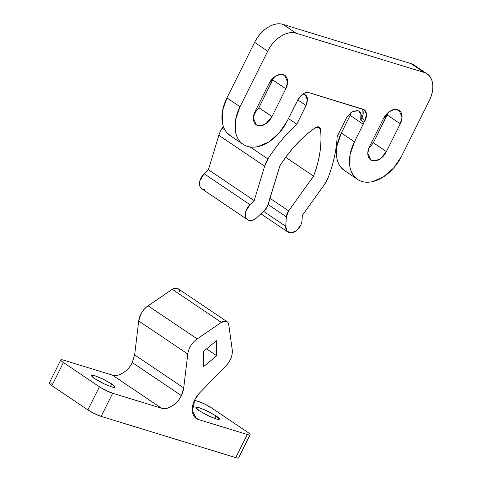 <?xml version="1.0" encoding="UTF-8"?>
<svg xmlns="http://www.w3.org/2000/svg" width="482" height="482" viewBox="0 0 482 482"><rect width="100%" height="100%" fill="white"/><g stroke="black" fill="none" stroke-linecap="round" stroke-linejoin="round"><path stroke-width="0.72" d="M204.934 189.661C202.814 189.769 201.271 188.932 200.301 187.161C199.331 185.389 199.223 183.196 199.976 180.581L204.151 173.767L208.399 169.736L218.84 135.334L264.636 166.206L218.84 135.334A20.919 13.737 -56 0 1 222.16 128.116L224.925 129.983L222.16 128.116L223.287 126.35A115.065 75.547 124 0 0 222.16 128.116A20.919 13.737 124 0 0 218.84 135.334L208.399 169.736L254.201 200.608L249.947 204.639L254.201 200.608L208.399 169.736L204.151 173.767L249.947 204.639L245.772 211.453C245.025 214.068 245.133 216.261 246.097 218.033C247.067 219.804 248.61 220.636 250.736 220.533C252.857 220.425 254.93 219.412 256.966 217.49L264.63 210.218L267.371 206.513L279.915 165.796C289.815 150.173 301.75 137.382 315.722 127.417C301.696 137.316 289.76 150.107 279.915 165.796L268.137 204.597A8.845 5.808 -56 0 1 267.371 206.513A8.845 5.808 -56 0 1 264.63 210.218L256.966 217.49A10.459 6.869 -56 0 1 247.248 219.449A10.459 6.869 -56 0 1 249.947 204.639L204.151 173.767A10.459 6.869 124 0 0 201.452 188.576M301.991 220.587A10.459 6.869 -56 0 1 300.587 225.492A10.459 6.869 -56 0 1 288.363 232.318A10.459 6.869 -56 0 1 285.718 226.287L263.485 211.303L285.718 226.287L286.374 216.852L268.149 204.561L286.374 216.852A8.845 5.808 -56 0 1 288.658 210.887L270.041 198.337L288.658 210.887L313.571 176.111L285.675 157.307L313.571 176.111C319.903 159.343 322.193 143.594 320.446 128.869C322.097 143.618 319.807 159.367 313.571 176.111L288.658 210.887L286.374 216.852L285.718 226.287L287.019 231.203L291.146 232.908L296.388 230.703L300.587 225.492A10.459 6.869 124 0 0 301.991 220.587L302.359 215.364L301.991 220.587M363.079 111.155C363.488 113.366 363.06 115.752 361.783 118.307L360.723 120.12L360.916 113.716C360.223 111.878 358.963 110.818 357.126 110.529L351.312 112.21L346.474 117.885L337.171 136.551C336.502 149.836 333.526 163.47 328.242 177.46A20.919 13.737 -56 0 1 327.031 180.232A20.919 13.737 -56 0 1 324.464 184.498L302.359 215.364L324.464 184.498L328.242 177.46A115.065 75.547 -56 0 0 337.171 136.551L346.474 117.885L351.709 111.945L357.825 110.691L359.054 111.276L361.229 114.843L360.723 120.12L363.994 122.326L363.211 124.217L350.125 115.397L351.27 112.24M254.147 113.824L258.9 107.721L271.987 116.542L266.052 123.561L261.015 125.724L256.261 124.802L253.375 117.994L255.159 111.384L269.004 83.609C270.601 80.416 272.782 77.939 275.547 76.18C278.319 74.427 280.867 73.903 283.187 74.614C285.513 75.325 286.935 77.066 287.447 79.825C287.965 82.591 287.429 85.573 285.832 88.766L272.746 79.946L285.826 88.778A13.074 8.586 -56 0 1 285.826 88.778L271.993 116.524A13.074 8.586 -56 0 1 271.987 116.542C270.39 119.735 268.209 122.211 265.437 123.97C262.672 125.724 260.123 126.248 257.804 125.537C255.478 124.826 254.056 123.085 253.544 120.325C253.026 117.56 253.562 114.577 255.159 111.384L269.004 83.609L274.939 76.59L279.976 74.427L284.729 75.343L287.615 82.157L285.832 88.766L272.746 79.946L258.9 107.721L273.758 77.506M387.167 115.023L400.259 123.832L386.419 151.589A13.074 8.586 -56 0 1 386.413 151.607L380.479 158.626L375.442 160.783L370.688 159.867L367.802 153.053L369.586 146.45L383.431 118.674C385.028 115.475 387.209 112.999 389.974 111.246C392.746 109.486 395.294 108.968 397.614 109.679C399.94 110.39 401.361 112.131 401.874 114.891C402.392 117.656 401.855 120.633 400.259 123.832A13.074 8.586 -56 0 1 400.253 123.844L386.413 151.607C384.817 154.8 382.636 157.277 379.864 159.03C377.099 160.789 374.55 161.313 372.224 160.596C369.905 159.885 368.483 158.15 367.971 155.385C367.453 152.625 367.989 149.643 369.586 146.45L383.431 118.674L389.366 111.655L394.403 109.492L399.156 110.408L402.042 117.222L400.259 123.832L387.173 115.011L373.327 142.786L386.413 151.607L373.327 142.786L386.419 151.589L373.333 142.768L388.185 112.571M368.573 148.89L373.327 142.786M414.152 65.172A26.149 17.171 124 0 0 410.881 63.576L423.967 72.396L296.075 33.204L282.988 24.383L410.881 63.576L423.967 72.396A26.149 17.171 -56 0 1 427.239 73.993A26.149 17.171 -56 0 1 429.251 100.696C432.438 94.303 433.517 88.345 432.481 82.82C431.45 77.295 428.612 73.818 423.967 72.396L296.075 33.204L282.988 24.383A26.149 17.171 124 0 0 254.623 42.374L267.709 51.194A26.149 17.171 -56 0 1 296.075 33.204C291.429 31.782 286.338 32.824 280.795 36.337C275.258 39.849 270.896 44.802 267.709 51.194L240.012 106.745L226.926 97.924L254.623 42.374L267.709 51.194L240.012 106.745L226.926 97.924A36.614 24.04 124 0 0 229.745 135.309M302.919 93.984L305.208 94.773L307.516 100.226L306.088 105.51L297.743 99.888L296.96 101.78A10.459 6.869 -56 0 0 295.9 103.588L287.127 121.181A36.614 24.04 -56 0 1 242.832 144.13A36.614 24.04 -56 0 1 240.012 106.745L235.626 119.693L235.487 131.773C236.18 135.484 237.566 138.611 239.626 141.136C241.693 143.666 244.29 145.407 247.417 146.365C250.538 147.323 253.954 147.42 257.659 146.661L268.805 141.979L279.15 133.032L287.127 121.181L296.96 101.78A10.459 6.869 -56 0 1 297.743 99.888L302.979 93.948C305.196 92.538 307.233 92.122 309.095 92.695L362.94 109.191C364.802 109.763 365.934 111.149 366.35 113.36C366.76 115.572 366.332 117.957 365.055 120.512A10.459 6.869 -56 0 1 363.994 122.326A10.459 6.869 -56 0 1 363.211 124.217L354.439 141.81L341.352 132.99L350.125 115.397L363.211 124.217L354.439 141.81L341.352 132.99A36.614 24.04 124 0 0 344.172 170.375M302.943 93.972L304.63 94.442C306.227 95.207 307.167 96.653 307.45 98.768L306.088 105.51L296.785 124.175L306.088 105.51L297.743 99.888C301.13 94.327 304.913 91.929 309.095 92.695L364.169 109.775L366.465 114.282L365.055 120.512L361.783 118.307L362.253 108.98M296.785 124.175L288.441 118.548L296.785 124.175A115.065 75.547 -56 0 0 267.956 158.988L250.134 146.974L267.956 158.988C276.174 145.895 285.784 134.291 296.785 124.175M401.554 156.246A36.614 24.04 -56 0 1 357.258 179.196A36.614 24.04 -56 0 1 354.439 141.81L350.053 154.758L349.914 166.832C350.607 170.55 351.987 173.671 354.053 176.201C356.12 178.732 358.716 180.473 361.843 181.431C364.964 182.389 368.381 182.485 372.086 181.726L383.232 177.045L393.577 168.097L401.554 156.246L429.251 100.696L401.554 156.246M350.125 115.397L341.352 132.99L336.966 145.938L336.828 158.018C337.527 161.729 338.906 164.85 340.973 167.381L344.835 170.821M414.966 65.715L410.881 63.576L282.988 24.383C278.343 22.961 273.252 24.004 267.715 27.516C262.172 31.029 257.81 35.981 254.623 42.374L226.926 97.924L222.539 110.872L222.401 122.952C223.1 126.664 224.479 129.791 226.546 132.315L230.408 135.761M364.675 121.235L365.037 120.5L364.675 121.235M272.74 79.958L285.826 88.778L271.993 116.524L258.906 107.709L271.987 116.542L258.9 107.721M273.065 79.277L272.372 78.807L273.065 79.277M264.636 166.206A20.919 13.737 -56 0 1 267.956 158.988L264.636 166.206L254.201 200.608L264.636 166.206M317.325 126.76L320.446 128.869L317.325 126.76M315.722 127.417L319.367 127.103L320.446 128.869L318.747 126.808L315.722 127.417M94.882 378.768L91.598 375.514L94.55 375.671L101.316 378.262L111.71 383.925L110.42 386.516L111.71 383.925C113.969 385.449 115.078 386.498 115.029 387.07C114.981 387.642 113.8 387.57 111.475 386.859L103.13 383.425L94.882 378.768C92.622 377.249 91.52 376.201 91.562 375.629C91.61 375.056 92.797 375.123 95.117 375.833L103.461 379.274L111.71 383.925L114.999 387.185L112.041 387.028L105.281 384.437L94.882 378.768M199.211 410.742L195.927 407.483L198.885 407.639L205.645 410.23L216.038 415.9L214.749 418.484L216.038 415.9C218.298 417.418 219.406 418.466 219.358 419.039C219.316 419.611 218.129 419.545 215.803 418.834L207.459 415.394L199.211 410.742C196.957 409.218 195.849 408.17 195.897 407.597C195.939 407.025 197.126 407.091 199.452 407.808L207.796 411.242L216.038 415.9L219.328 419.153L216.37 418.997L209.61 416.406L199.211 410.742M179.69 291.61C179.437 289.809 178.575 288.676 177.105 288.218L172.279 289.302L148.119 305.829C145.004 307.938 142.545 310.806 140.738 314.427L138.708 320.958L134.647 354.873L183.714 387.944L187.775 354.029A15.689 10.303 -56 0 1 189.806 347.504A15.689 10.303 -56 0 1 197.186 338.9L221.346 322.38A7.845 5.151 -56 0 1 227.034 321.699A7.845 5.151 -56 0 1 228.757 324.687L232.222 349.727A15.689 10.303 -56 0 1 230.191 359.879A15.689 10.303 124 0 0 232.222 349.727L228.757 324.687C228.504 322.886 227.643 321.753 226.172 321.295L221.346 322.38L197.186 338.9A15.689 10.303 124 0 0 189.806 347.504A15.689 10.303 124 0 0 187.775 354.029L183.714 387.944A18.304 12.02 -56 0 1 181.34 395.608C177.876 403.783 166.953 410.712 161.488 408.2L112.414 375.123C117.885 377.635 128.802 370.706 132.273 362.53L181.34 395.608C179.111 400.078 176.057 403.548 172.182 406.007C168.302 408.465 164.742 409.194 161.488 408.2L112.686 393.246L101.148 416.394L235.764 457.641L247.308 434.499L198.506 419.545C195.252 418.545 193.264 416.117 192.541 412.243C191.818 408.375 192.577 404.205 194.806 399.735A18.304 12.02 -56 0 1 199.735 392.794L226.01 365.79A15.689 10.303 124 0 0 230.191 359.879A15.689 10.303 -56 0 1 226.01 365.79L199.735 392.794L194.806 399.735L192.378 411.08L196.355 418.521L195.644 418.045M203.271 351.631L216.46 340.732L216.731 355.752L203.537 366.651L203.271 351.631L203.537 366.651L216.731 355.752L206.567 348.902L216.731 355.752L216.46 340.732L203.271 351.631M132.297 362.488L134.641 354.915M112.427 375.129L63.618 360.168C61.756 359.602 60.81 359.542 60.774 360.006C60.738 360.464 61.624 361.301 63.431 362.518L99.413 386.775L106.01 390.492L112.686 393.246L161.488 408.2L112.414 375.123L63.618 360.168A10.459 1.548 -153.5 0 0 60.798 359.915A10.459 1.548 -153.5 0 0 63.431 362.518L51.887 385.66C50.08 384.443 49.2 383.606 49.236 383.148C49.272 382.69 50.218 382.744 52.08 383.317M198.235 401.422L194.535 400.289L198.235 401.422A10.459 1.548 -153.5 0 1 211.514 407.893L204.91 404.169L198.235 401.422M238.608 457.81C238.572 458.268 237.626 458.213 235.764 457.641L101.148 416.394L94.472 413.64L87.875 409.917L51.887 385.66L87.875 409.917L99.413 386.775L63.431 362.518L51.887 385.66A10.459 1.548 26.5 0 1 49.254 383.063L60.798 359.915M196.355 418.521L198.506 419.545L194.595 416.906L198.506 419.545L247.308 434.499C249.164 435.065 250.11 435.119 250.152 434.662C250.188 434.204 249.302 433.366 247.495 432.149L211.514 407.893L247.495 432.149A10.459 1.548 -153.5 0 1 250.128 434.752A10.459 1.548 -153.5 0 1 247.308 434.499L235.764 457.641A10.459 1.548 26.5 0 0 238.584 457.894L250.128 434.752M177.966 288.622A7.845 5.151 124 0 0 172.279 289.302L221.346 322.38L172.279 289.302L148.119 305.829L197.186 338.9L148.119 305.829A15.689 10.303 124 0 0 140.738 314.427A15.689 10.303 124 0 0 138.708 320.958L187.775 354.029L138.708 320.958L134.647 354.873L183.714 387.944L181.34 395.608L132.273 362.53M87.875 409.917A10.459 1.548 26.5 0 0 101.148 416.394L112.686 393.246A10.459 1.548 -153.5 0 1 99.413 386.775L87.875 409.917M255.755 124.464L256.261 124.802M370.182 159.53L370.688 159.867M230.022 135.502L243.109 144.323M358.71 111.047L359.054 111.276M344.449 170.562L357.536 179.382M413.954 65.034L426.359 73.397M398.813 110.179L399.156 110.408M284.386 75.114L284.729 75.343M287.784 231.956L260.852 213.803M201.825 188.86L247.621 219.732M178.009 288.652L227.076 321.729"/></g></svg>
